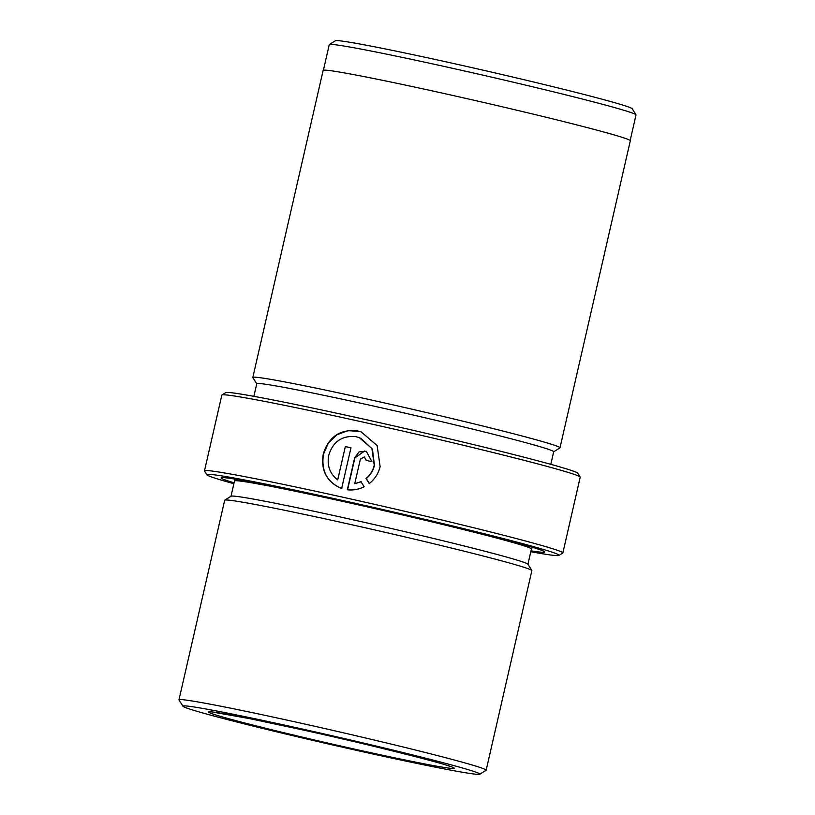 <?xml version="1.0" encoding="UTF-8"?>
<svg xmlns="http://www.w3.org/2000/svg" width="815" height="815" viewBox="0 0 815 815"><rect width="100%" height="100%" fill="white"/><g stroke="black" fill="none" stroke-linecap="round" stroke-linejoin="round"><path stroke-width="1.22" d="M369.48 483.672L366.271 478.578C370.468 475.084 373.199 470.673 374.462 465.365L372.455 449.177L360.709 438.144M328.751 455.208C333.019 441.669 341.964 435.465 355.605 436.596L359.171 437.543L371.895 448.474L374.228 465.284C372.954 470.581 370.224 474.992 366.037 478.497L369.246 483.58C374.829 479.179 378.445 473.525 380.116 466.618L377.141 445.581L361.188 431.899L356.939 430.748C339.835 429.23 328.608 436.983 323.27 454.016C320.662 470.612 326.784 482.123 341.638 488.531L350.97 447.812A183.823 5.338 -167.1 0 0 345.326 446.569L337.695 479.892C329.82 473.698 326.835 465.477 328.751 455.208M341.088 488.338L341.638 488.531M341.882 488.613C327.039 482.225 320.916 470.724 323.504 454.098L328.374 443.044L336.931 434.782L347.903 430.656L359.609 431.41M530.799 551.724A180.675 5.247 -167.1 0 0 558.968 555.433A180.675 5.247 -167.1 0 0 341.791 500.308A180.675 5.247 -167.1 0 0 206.888 474.799A180.675 5.247 -167.1 0 0 233.864 483.713M206.888 474.799L204.524 471.029A183.823 5.338 12.9 0 1 204.484 470.856A183.823 5.338 12.9 0 1 341.77 496.977A183.823 5.338 12.9 0 1 562.859 552.937A183.823 5.338 12.9 0 1 562.747 553.069L558.968 555.433M221.935 394.98L225.714 392.616A180.675 5.247 12.9 0 1 360.546 418.431A180.675 5.247 12.9 0 1 577.794 473.26L580.158 477.03A183.823 5.338 -167.1 0 0 359.12 421.243A183.823 5.338 -167.1 0 0 221.935 394.98A183.823 5.338 -167.1 0 0 221.833 395.122L204.484 470.856M562.859 552.937L580.198 477.193A183.823 5.338 -167.1 0 0 580.158 477.03M630.168 140.465L636.026 114.905A157.356 4.574 -167.1 0 0 635.985 114.762A157.356 4.574 -167.1 0 0 446.773 67.013A157.356 4.574 -167.1 0 0 329.352 44.53A157.356 4.574 -167.1 0 0 329.25 44.652L323.402 70.212M366.108 752.49A152.313 4.432 -167.1 0 0 479.77 774.25A152.313 4.432 -167.1 0 0 296.68 727.775A152.313 4.432 -167.1 0 0 182.957 706.269A152.313 4.432 -167.1 0 0 366.108 752.49M182.957 706.269L179.015 699.983A157.57 4.584 12.9 0 1 178.974 699.841A157.57 4.584 12.9 0 1 296.66 722.233A157.57 4.584 12.9 0 1 486.158 770.195A157.57 4.584 12.9 0 1 486.066 770.307L479.77 774.25M329.352 44.53L335.383 40.75A152.313 4.432 12.9 0 1 449.045 62.511A152.313 4.432 12.9 0 1 632.195 108.731L635.985 114.762M486.158 770.195L531.869 570.612A157.57 4.584 -167.1 0 0 531.828 570.469A157.57 4.584 -167.1 0 0 342.371 522.649A157.57 4.584 -167.1 0 0 224.787 500.145A157.57 4.584 -167.1 0 0 224.685 500.257L178.974 699.841M531.828 570.469L527.886 564.184A152.313 4.432 -167.1 0 0 344.735 517.963A152.313 4.432 -167.1 0 0 231.073 496.203L224.787 500.145M531.003 550.838A165.965 4.819 -167.1 0 0 544.705 551.867A165.965 4.819 -167.1 0 0 345.142 501.5A165.965 4.819 -167.1 0 0 221.283 477.794A165.965 4.819 -167.1 0 0 234.068 482.826M364.162 486.779L360.984 481.696L354.749 483.672L360.373 459.11L364.264 456.93L366.149 460.394A183.823 5.338 12.9 0 1 371.966 461.708L366.292 451.296L359.048 451.918L354.647 457.826L347.322 489.784C353.15 490.436 358.763 489.428 364.162 486.779M550.818 464.336L553.701 451.734A152.313 4.432 -167.1 0 0 370.519 405.381A152.313 4.432 -167.1 0 0 256.766 383.733L253.883 396.335M553.691 451.805L559.905 447.914A157.57 4.584 -167.1 0 0 559.997 447.792A157.57 4.584 -167.1 0 0 370.499 399.829A157.57 4.584 -167.1 0 0 252.823 377.437A157.57 4.584 -167.1 0 0 252.854 377.589L256.756 383.794M559.997 447.792L630.321 140.751A157.57 4.584 -167.1 0 0 440.823 92.788A157.57 4.584 -167.1 0 0 323.137 70.396L252.823 377.437M347.577 489.815L354.882 457.918L364.723 450.94M361.218 481.787L354.749 483.672M366.393 460.455L364.264 456.93M345.326 446.569L337.695 479.892M345.57 446.651A183.823 5.338 12.9 0 1 350.959 447.843M302.671 729.904A126.05 3.668 12.9 0 1 450.868 766.589A126.05 3.668 12.9 0 1 360.128 750.36A126.05 3.668 12.9 0 1 211.931 713.675A126.05 3.668 12.9 0 1 302.671 729.904M532.215 547.211L531.431 548.974A152.313 4.432 -167.1 0 0 348.25 502.611A152.313 4.432 -167.1 0 0 234.496 480.962L230.991 496.254M252.925 482.266A157.57 4.584 -167.1 0 0 260.861 484.446M506.186 540.63A157.57 4.584 -167.1 0 0 514.275 542.128M213.917 712.3L249.217 718.555L302.813 729.945C368.054 744.187 444.939 763.726 449.279 766.202M531.431 548.974L527.937 564.265M234.567 479.037L234.496 480.962"/></g></svg>
